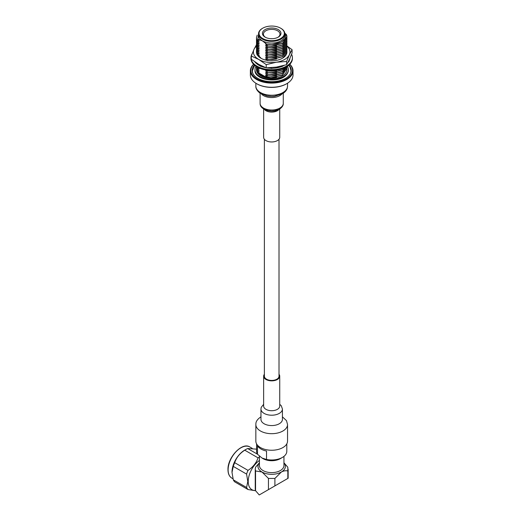 <?xml version="1.0" encoding="UTF-8"?>
<svg xmlns="http://www.w3.org/2000/svg" width="521" height="521" viewBox="0 0 521 521"><rect width="100%" height="100%" fill="white"/><g stroke="black" fill="none" stroke-linecap="round" stroke-linejoin="round"><path stroke-width="0.78" d="M264.381 139.25L264.381 376.208A7.314 4.22 0 0 0 266.518 379.19A7.314 4.22 0 0 0 274.489 380.109A7.314 4.22 0 0 0 279.009 376.208L279.009 139.25M256.475 51.586A15.239 8.798 180 0 0 256.456 52.009A15.239 8.798 180 0 0 256.977 54.288A15.239 8.798 180 0 0 257.68 55.467A15.239 8.798 180 0 0 274.749 60.631A15.239 8.798 180 0 0 286.928 52.009L286.928 51.996A15.239 8.798 180 0 1 282.467 58.215A15.239 8.798 180 0 1 260.917 58.215A15.239 8.798 180 0 1 258.162 56.04L256.755 52.862M257.999 55.057L261.249 58.404M256.762 44.233L254.027 49.28L251.298 56.008L258.761 59.472L266.224 64.624L276.423 62.207L286.622 61.471L289.357 54.744A18.287 10.557 0 0 0 289.357 49.28A18.287 10.557 0 0 0 286.882 46.135M256.456 46.174A18.287 10.557 0 0 0 254.027 49.28A18.287 10.557 0 0 0 258.761 59.472A18.287 10.557 0 0 0 276.423 62.207A18.287 10.557 180 0 0 289.357 54.744L292.086 49.697L286.902 45.946M266.224 64.624L266.224 67.841L276.423 67.105L286.622 64.689L289.357 59.641L292.086 52.914L292.086 49.697M256.456 52.054L256.475 51.638M286.622 61.471L286.622 64.689M251.298 56.008L251.298 59.225L258.761 64.37L266.224 67.841M257.68 55.467L258.162 56.04M291.565 54.314A20.723 11.963 180 0 1 292.418 57.701L292.418 58.502A20.723 11.963 180 0 1 279.621 69.553A20.723 11.963 180 0 1 257.035 66.962A20.723 11.963 180 0 1 250.966 58.502L250.966 57.701A20.723 11.963 180 0 1 252.171 53.689M292.418 57.701A20.723 11.963 180 0 1 279.621 68.759A20.723 11.963 180 0 1 257.035 66.167A20.723 11.963 180 0 1 250.966 57.701M260.598 66.095A18.287 10.557 180 0 1 255.401 62.494A18.287 10.557 180 0 1 255.297 62.377L254.841 61.862M271.317 68.258A18.287 10.557 180 0 1 266.583 67.841M265.886 67.71A18.287 10.557 180 0 1 263.392 67.111A18.287 10.557 180 0 1 263.183 67.046L260.396 66.226L261.203 65.685M284.459 65.262L282.174 66.356A18.287 10.557 180 0 1 274.554 68.134A18.287 10.557 180 0 1 274.326 68.153L271.233 68.433L271.389 67.665M289.95 58.319A18.287 10.557 180 0 1 289.754 59.355A18.287 10.557 180 0 1 289.715 59.485L288.979 61.146A18.287 10.557 180 0 1 287.807 62.696M289.227 61.276L288.777 60.846M282.245 66.545L282.115 65.952M281.757 66.037L281.913 66.454M275.596 67.229L277.374 67.737M258.24 64.07L257.263 64.187M258.572 64.259L257.882 64.624M263.646 109.019L263.646 137.316A8.043 4.643 0 0 0 266.003 140.605A8.043 4.643 0 0 0 274.769 141.608A8.043 4.643 0 0 0 279.738 137.316L279.738 109.019M253.636 64.37A20.847 12.035 0 0 0 256.951 78.892A20.847 12.035 0 0 0 284.381 79.934A20.847 12.035 0 0 0 289.748 64.37M289.826 64.291A21.335 12.315 180 0 1 293.023 70.784A21.335 12.315 180 0 1 279.855 82.162A21.335 12.315 180 0 1 256.606 79.492A21.335 12.315 180 0 1 250.36 70.784A21.335 12.315 180 0 1 253.558 64.291M286.602 83.77A20.847 12.035 180 0 1 286.433 83.874A20.847 12.035 180 0 1 256.951 83.874L256.606 83.673A21.335 12.315 0 0 0 286.778 83.673A21.335 12.315 0 0 0 293.023 74.965L293.023 70.784M250.36 70.784L250.36 74.965A21.335 12.315 0 0 0 256.606 83.673L256.951 83.874M278.247 29.58A9.267 5.347 180 0 1 278.247 37.141A9.267 5.347 180 0 1 265.143 37.141L265.143 37.141A9.267 5.347 180 0 1 265.143 29.58A9.267 5.347 180 0 1 278.247 29.58M277.882 37.343A8.29 4.787 0 0 0 279.985 34.158A8.29 4.787 0 0 0 277.556 30.772A8.29 4.787 0 0 0 268.523 29.736A8.29 4.787 0 0 0 263.405 34.158A8.29 4.787 0 0 0 265.508 37.343M271.161 38.697A2.195 1.27 180 0 1 272.223 38.697M280.988 28.388L280.643 28.193A12.66 7.307 0 0 0 262.74 28.193A12.66 7.307 0 0 0 262.74 38.528A12.66 7.307 0 0 0 280.643 38.528A12.66 7.307 0 0 0 280.643 28.193L280.988 28.388A13.149 7.594 180 0 1 284.844 33.761A13.149 7.594 180 0 1 276.723 40.775A13.149 7.594 180 0 1 262.395 39.127A13.149 7.594 180 0 1 258.546 33.761A13.149 7.594 180 0 1 262.395 28.388A13.149 7.594 180 0 1 262.571 28.29M258.546 33.761L258.546 35.467A13.149 7.594 0 0 0 262.395 40.833L257.875 39.205L258.755 32.413M256.026 66.33A16.711 9.652 0 0 0 254.977 69.684A16.711 9.652 0 0 0 259.875 76.509A16.711 9.652 0 0 0 278.09 78.599A16.711 9.652 0 0 0 288.406 69.684A16.711 9.652 0 0 0 287.364 66.33M254.404 65.099A19.564 11.293 0 0 0 252.131 70.387A19.564 11.293 0 0 0 257.862 78.371A19.564 11.293 0 0 0 279.178 80.82A19.564 11.293 0 0 0 291.252 70.387A19.564 11.293 0 0 0 288.979 65.099M291.206 71.156A19.564 11.293 0 0 0 290.972 70.009M256.456 67.763L256.951 69.736L256.456 67.671M256.456 67.574L256.508 66.838M256.508 66.642L256.951 68.258L256.482 66.629M256.456 51.175L256.951 53.142L256.456 51.078M256.456 50.986L256.508 50.25M256.456 49.515L256.951 51.488L256.456 49.423M256.456 49.326L256.508 48.59M256.456 47.854L256.951 49.827L256.456 47.763M256.456 47.665L256.508 46.929M256.456 46.193L256.951 48.166L256.456 46.102M256.456 46.011L256.508 45.275M256.456 44.539L256.951 46.506L256.456 44.441M256.456 44.35L256.508 43.614M256.456 42.878L256.951 44.852L256.456 42.787M256.456 42.689L256.508 41.954M256.456 41.218L256.951 43.191L256.456 41.126M256.456 41.035L256.508 40.299M256.456 39.557L256.951 41.53L256.456 39.466M256.456 39.375L256.508 38.639M256.456 37.903L256.951 39.87L256.456 37.805M256.456 37.714L257.146 35.174M286.928 36.978L286.85 35.956A15.239 8.798 0 0 0 286.433 34.633L284.798 33.123M286.928 36.887L282.467 43.315L271.695 46.095L267.84 46.063L265.554 45.438L267.84 47.535L271.695 47.756L282.467 44.975L286.928 38.547L286.882 37.805M286.928 37.069L282.467 43.497L271.695 46.284L267.84 46.063M286.928 38.639L282.467 45.158L271.695 47.945L267.84 47.535M286.882 39.466L286.928 40.202L282.467 46.629L271.695 49.417L267.84 49.384L265.554 48.753L267.84 50.856L271.695 51.078L282.467 48.29L286.928 41.862L286.882 41.126M286.928 40.299L282.467 46.818L271.695 49.599L267.84 49.384M286.928 41.954L282.467 48.479L271.695 51.26L267.84 50.856M286.882 42.787L286.928 43.523L282.467 49.951L271.695 52.732L267.84 52.699L265.554 52.074L267.84 54.171L271.695 54.392L282.467 51.612L286.928 45.184L286.882 44.441M286.928 43.614L282.467 50.133L271.695 52.921L267.84 52.699M286.928 45.275L282.467 51.794L271.695 54.581L267.84 54.171M286.882 46.102L286.928 46.838L282.467 53.266L271.695 56.053L267.84 56.021L265.554 55.389L267.84 57.492L271.695 57.707L282.467 54.926L286.928 48.499L286.882 47.763M286.928 46.929L282.467 53.455L271.695 56.235L267.84 56.021M286.928 48.59L282.467 55.115L271.695 57.896L267.84 57.492M286.882 49.423L286.928 50.159L282.467 56.587L271.695 59.368L267.84 59.335L265.554 58.71L267.84 60.807M286.928 50.25L282.467 56.769L271.695 59.557L267.84 59.335M286.882 51.078L286.928 51.813L283.02 57.896M277.094 66.994L275.713 67.281M278.93 66.662L276.013 67.417M271.526 67.854L269.298 67.782M279.601 69.56L271.695 70.98L267.84 70.947L265.554 70.322L267.84 72.419L271.695 72.64L282.467 69.86L285.28 67.535M280.839 69.234L271.695 71.169L267.84 70.947M285.541 67.404L282.467 70.042L271.695 72.829L267.84 72.419M286.667 66.773L282.467 71.514L271.695 74.301L267.84 74.269L265.554 73.637L267.84 75.74L271.695 75.962L282.467 73.174L286.928 66.61M286.732 66.734L282.467 71.703L271.695 74.483L267.84 74.269M286.928 66.838L282.467 73.363L271.695 76.144L267.84 75.74M286.882 67.671L286.928 68.407L282.467 74.835L271.695 77.616L267.84 77.583L265.873 77.062C262.252 76.164 259.66 74.672 258.103 72.575L256.951 71.579L256.456 69.326M286.928 68.498L282.467 75.017L271.695 77.805L267.84 77.583M256.456 69.423L256.951 71.579M256.456 69.234L256.508 68.498M284.733 33.201C289.455 39.524 277.27 46.597 266.576 44.09L262.395 40.833A13.149 7.594 0 0 0 276.723 42.481A13.149 7.594 0 0 0 284.844 35.467L284.844 33.761M286.85 35.956L286.081 34.269M256.951 39.87L259.237 40.501L257.875 39.205M256.951 41.53L259.237 42.162L256.951 40.058M256.951 43.191L259.237 43.816L256.951 41.719M256.951 44.852L259.237 45.477L256.951 43.373M256.951 46.506L259.237 47.137L256.951 45.034M256.951 48.166L259.237 48.798L256.951 46.695M256.951 49.827L259.237 50.452L256.951 48.355M256.951 51.488L259.237 52.113L256.951 50.009M256.951 53.142L259.237 53.774L256.951 51.67M256.951 54.803L259.237 55.434L256.951 53.331M259.015 65.314L258.305 64.448M256.951 68.075L259.237 68.7L257.908 67.437M256.951 69.736L259.237 70.361L256.951 68.258M256.951 71.39L259.237 72.022L256.951 69.918M267.84 47.724L265.554 47.092L267.84 49.195M267.84 51.038L265.554 50.413L267.84 52.517M267.84 54.36L265.554 53.728L267.84 55.832M267.84 57.675L265.554 57.049L267.84 59.153M267.84 72.608L265.554 71.976L267.84 74.08M267.84 75.923L265.554 75.298L267.84 77.401M266.576 44.09L265.554 43.979L267.84 45.881M259.237 40.501L258.807 39.967M259.237 42.162L258.807 41.628M259.237 43.816L258.807 43.289M259.237 45.477L258.807 44.943M259.237 47.137L258.807 46.603M259.237 48.798L258.807 48.264M259.237 50.452L258.807 49.925M259.237 52.113L258.807 51.579M259.237 53.774L258.807 53.24M259.237 55.434L258.807 54.9M259.237 65.386L258.807 64.851M259.237 68.7L258.807 68.173M259.237 70.361L258.807 69.827M259.237 72.022L258.807 71.488M284.694 39.166L281.509 42.123L271.695 44.682L265.554 43.979M276.527 45.744L271.695 46.336L265.554 45.633M276.527 47.404L271.695 47.997L265.554 47.294M276.527 49.065L271.695 49.658L265.554 48.954M276.527 50.719L271.695 51.319L265.554 50.609M276.527 52.38L271.695 52.973L265.554 52.269M276.527 54.041L271.695 54.633L265.554 53.93M276.527 55.695L271.695 56.294L265.554 55.591M276.527 57.356L271.695 57.955L265.554 57.245M276.527 59.016L271.695 59.609L265.554 58.906M276.527 67.313L276.032 67.424M271.5 67.906L268.914 67.795M276.527 70.628L271.695 71.221L265.554 70.517M276.527 72.289L271.695 72.881L265.554 72.178M276.527 73.949L271.695 74.542L265.554 73.839M276.527 75.604L271.695 76.203L265.554 75.493M276.527 77.264L271.695 77.857L261.874 75.721L260.37 74.731M267.169 70.179L267.84 70.765M286.882 69.326L286.928 69.873M252.418 70.009A19.564 11.293 0 0 0 252.177 71.156M256.456 69.553A15.239 8.798 0 0 0 256.456 69.684A15.239 8.798 0 0 0 271.695 78.482A15.239 8.798 0 0 0 286.928 69.684A15.239 8.798 0 0 0 286.902 69.143M258.103 72.575L265.873 77.062M255.844 424.537L255.844 441.098A15.845 9.15 0 0 0 260.487 447.572A15.845 9.15 0 0 0 277.758 449.551A15.845 9.15 0 0 0 287.54 441.098L287.54 424.537A15.845 9.15 0 0 1 282.896 431.004A15.845 9.15 0 0 1 260.487 431.004A15.845 9.15 0 0 1 255.844 424.537L255.896 423.534C255.922 422.805 256.195 419.9 260.975 416.839M264.381 374.273A8.043 4.643 0 0 0 263.646 376.208A8.043 4.643 0 0 0 266.003 379.49A8.043 4.643 0 0 0 274.769 380.499A8.043 4.643 0 0 0 279.738 376.208A8.043 4.643 0 0 0 279.009 374.273M232.008 472.54A17.981 10.381 -60 0 1 232.001 472.417A17.981 10.381 -60 0 1 232.001 472.124A17.981 10.381 -60 0 1 244.974 449.955L246.485 449.115A20.045 11.573 -60 0 1 247.644 448.529L257.459 454.195M255.616 490.756L248.016 489.532A20.045 11.573 -60 0 1 246.576 487.487L247.794 481.489L246.576 474.084L233.271 466.406L232.001 472.417M233.271 466.406A20.045 11.573 -60 0 1 234.71 462.694L248.016 470.372C252.959 467.142 256.306 462.967 258.064 457.868A20.045 11.573 -60 0 1 259.438 456.989M258.064 457.868L244.766 450.19C239.758 453.387 236.404 457.555 234.71 462.694M244.766 450.19A20.045 11.573 -60 0 1 246.485 449.115M256.579 449.154L247.644 448.529M255.518 490.554A17.981 10.381 -60 0 1 248.217 481.482A17.981 10.381 -60 0 1 259.438 460.421M246.576 474.084A20.045 11.573 -60 0 1 248.016 470.372M286.81 443.846L286.81 451.258A15.116 8.727 180 0 1 282.597 457.301L280.526 458.545A12.25 7.073 180 0 1 263.027 458.643A12.25 7.073 180 0 1 262.858 458.545A12.25 7.073 180 0 1 262.682 458.434M283.945 456.37L283.945 465.546A12.25 7.073 180 0 1 276.384 472.085A12.25 7.073 180 0 1 263.027 470.548A12.25 7.073 180 0 1 259.438 465.546L259.438 456.155M266.518 451.049A15.116 8.727 180 0 1 261.001 449.024A15.116 8.727 180 0 1 257.491 445.839L257.491 454.24L262.004 458.031L266.518 459.457L266.518 451.049M282.597 457.301A15.116 8.727 180 0 1 266.518 459.457M262.858 458.545L262.004 458.031M257.491 454.24A15.116 8.727 180 0 1 256.579 451.258L256.579 443.846M259.438 462.746L255.564 467.2L255.238 469.089L255.238 488.809A16.457 9.502 0 0 0 255.557 490.678L255.557 470.964L261.991 472.006L268.452 478.428L268.452 489.623L259.237 494.95L255.557 490.678M287.833 478.428L274.906 485.891L274.906 478.434L281.373 472.006C283.743 470.802 285.899 470.456 287.833 470.971L287.826 478.434L259.237 494.95M283.945 462.765L287.826 467.239L287.833 470.971M255.557 470.964L255.238 469.089M268.452 489.623L274.906 485.891M274.906 478.434L268.452 478.428M259.438 462.856A13.702 7.913 0 0 0 261.991 472.006A13.702 7.913 0 0 0 281.373 472.006A13.702 7.913 0 0 0 283.945 462.882M248.016 489.532L234.71 481.853A20.045 11.573 -60 0 1 233.271 479.808L246.576 487.487M232.008 472.371L233.271 479.808M261.503 94.06A11.579 6.688 0 0 0 263.502 95.61A11.579 6.688 0 0 0 279.881 95.61A11.579 6.688 0 0 0 281.881 94.06M255.844 86.089A15.845 9.15 0 0 0 260.487 92.562A15.845 9.15 0 0 0 282.896 92.562A15.845 9.15 0 0 0 287.54 86.089L287.253 88.244C286.543 90.472 284.928 92.321 282.395 93.773L274.899 96.203C273.167 96.574 270.49 96.483 266.889 95.936L259.81 93.018C255.251 89.267 255.857 86.375 255.844 86.089L255.844 83.21M264.434 109.456A8.043 4.643 0 0 0 266.003 110.739A8.043 4.643 0 0 0 277.38 110.739A8.043 4.643 0 0 0 278.956 109.456M260.109 103.314A11.579 6.688 0 0 0 263.502 108.042A11.579 6.688 0 0 0 279.881 108.042A11.579 6.688 0 0 0 283.274 103.314C283.307 103.725 283.685 106.362 279.471 109.176C275.883 111.299 271.545 111.67 266.452 110.289C259.575 107.619 260.181 104.115 260.109 103.314L260.109 93.226M260.962 419.444L260.962 419.372A10.726 6.193 0 0 0 264.108 423.755A10.726 6.193 0 0 0 279.276 423.755A10.726 6.193 0 0 0 282.421 419.372L282.421 409.024A10.726 6.193 0 0 1 279.276 413.4A10.726 6.193 0 0 1 264.108 413.4A10.726 6.193 0 0 1 260.962 409.024L261.229 407.324L263.646 404.322M263.646 406.126L263.646 406.067A8.043 4.643 0 0 0 266.003 409.35A8.043 4.643 0 0 0 277.38 409.35A8.043 4.643 0 0 0 279.738 406.067L279.738 376.208M231.838 478.115C229.305 476.546 228.016 473.732 227.977 469.682C227.436 457.464 242.252 441.73 249.826 446.966A17.981 10.381 120 0 0 235.967 451.785A17.981 10.381 120 0 0 228.113 469.883A17.981 10.381 120 0 0 231.838 478.115L232.978 478.766M261.099 92.894L262.532 94.106L266.993 95.89L271.819 96.398L274.443 96.229L280.383 94.392M264.101 108.361L265.072 109.273L268.263 110.628L271.623 111.019L274.671 110.726L277.797 109.605M262.74 28.193L262.395 28.388M288.406 69.684L288.406 70.863C285.886 81.393 267.892 81.784 259.601 77.082C256.495 75.161 254.951 73.09 254.977 70.863L254.977 69.684M252.731 73.161L252.366 70.902L254.639 65.294M290.653 73.161L291.018 70.765L290.015 67.085L288.751 65.294M286.928 69.684L286.928 70.061M286.433 83.874L286.778 83.673M283.274 103.314L283.274 93.226M287.54 86.089L287.54 83.21M252.19 448.327L249.826 446.966M288.152 469.115L288.152 478.245M263.646 406.067L263.646 376.208M279.738 404.322L281.262 405.729L282.421 409.024M260.962 419.372L260.962 409.024M282.421 416.839L286.504 420.655L287.54 424.537"/></g></svg>
